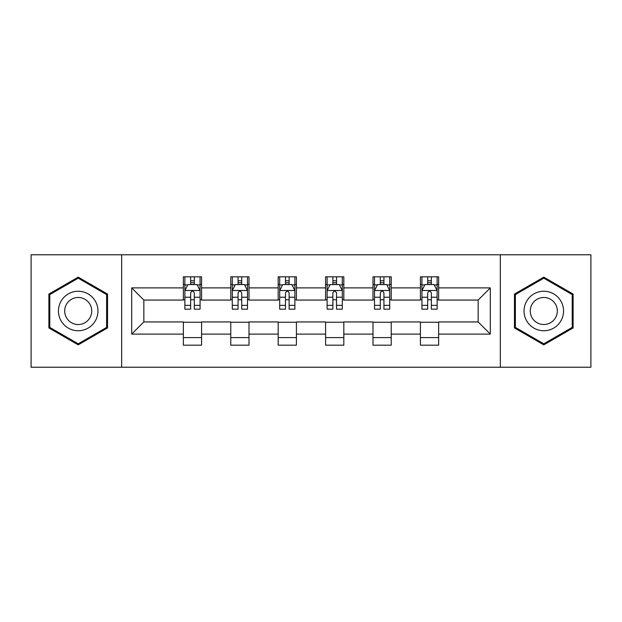 <?xml version="1.0" encoding="UTF-8"?>
<svg xmlns="http://www.w3.org/2000/svg" width="622" height="622" viewBox="0 0 622 622"><rect width="100%" height="100%" fill="white"/><g stroke="black" fill="none" stroke-linecap="round" stroke-linejoin="round"><path stroke-width="0.93" d="M500.337 367.221L590.9 367.221L590.9 254.779L500.337 254.779L500.337 367.221L121.663 367.221L121.663 254.779L31.1 254.779L31.1 367.221L121.663 367.221M500.337 254.779L121.663 254.779M438.642 287.9L438.642 276.813L420.41 276.813L420.41 287.9L391.23 287.9L391.23 276.813L372.998 276.813L372.998 287.9L343.818 287.9L343.818 276.813L325.586 276.813L325.586 287.9L296.414 287.9L296.414 276.813L278.182 276.813L278.182 287.9L249.002 287.9L249.002 276.813L230.77 276.813L230.77 287.9L201.59 287.9L201.59 276.813L183.358 276.813L183.358 287.9L131.693 287.9L131.693 334.1L143.853 321.939L183.358 321.939L183.358 345.187L201.59 345.187L201.59 321.939L230.77 321.939L230.77 345.187L249.002 345.187L249.002 321.939L278.182 321.939L278.182 345.187L296.414 345.187L296.414 321.939L325.586 321.939L325.586 345.187L343.818 345.187L343.818 321.939L372.998 321.939L372.998 345.187L391.23 345.187L391.23 321.939L420.41 321.939L420.41 345.187L438.642 345.187L438.642 321.939L478.147 321.939L478.147 300.061L438.642 300.061L438.642 287.9L490.307 287.9L490.307 334.1L438.642 334.1M420.41 334.1L391.23 334.1M372.998 334.1L343.818 334.1M325.586 334.1L296.414 334.1M278.182 334.1L249.002 334.1M230.77 334.1L201.59 334.1M183.358 334.1L131.693 334.1M420.41 287.9L420.41 300.061L391.23 300.061L391.23 287.9M372.998 287.9L372.998 300.061L343.818 300.061L343.818 287.9M325.586 287.9L325.586 300.061L296.414 300.061L296.414 287.9M278.182 287.9L278.182 300.061L249.002 300.061L249.002 287.9M230.77 287.9L230.77 300.061L201.59 300.061L201.59 287.9M183.358 287.9L183.358 300.061L143.853 300.061L131.693 287.9M143.853 300.061L143.853 321.939M490.307 334.1L478.147 321.939M478.147 300.061L490.307 287.9M183.358 284.409L184.882 284.409M190.651 284.409L194.297 284.409M200.074 284.409L201.59 284.409M183.358 299.757L184.882 299.757M190.651 299.757L194.297 299.757M200.074 299.757L201.59 299.757M183.358 322.243L201.59 322.243M183.358 337.59L201.59 337.59M230.77 322.243L249.002 322.243M230.77 337.59L249.002 337.59M230.77 284.409L232.286 284.409M238.063 284.409L241.709 284.409M247.486 284.409L249.002 284.409M230.77 299.757L232.286 299.757M238.063 299.757L241.709 299.757M247.486 299.757L249.002 299.757M278.182 322.243L296.414 322.243M278.182 337.59L296.414 337.59M278.182 284.409L279.698 284.409M285.475 284.409L289.121 284.409M294.89 284.409L296.414 284.409M278.182 299.757L279.698 299.757M285.475 299.757L289.121 299.757M294.89 299.757L296.414 299.757M325.586 322.243L343.818 322.243M325.586 337.59L343.818 337.59M325.586 284.409L327.11 284.409M332.879 284.409L336.525 284.409M342.302 284.409L343.818 284.409M325.586 299.757L327.11 299.757M332.879 299.757L336.525 299.757M342.302 299.757L343.818 299.757M372.998 322.243L391.23 322.243M372.998 337.59L391.23 337.59M372.998 284.409L374.514 284.409M380.291 284.409L383.937 284.409M389.714 284.409L391.23 284.409M372.998 299.757L374.514 299.757M380.291 299.757L383.937 299.757M389.714 299.757L391.23 299.757M420.41 322.243L438.642 322.243M420.41 337.59L438.642 337.59M420.41 284.409L421.926 284.409M427.703 284.409L431.349 284.409M437.118 284.409L438.642 284.409M420.41 299.757L421.926 299.757M427.703 299.757L431.349 299.757M437.118 299.757L438.642 299.757M78.209 344.868L107.536 327.934L107.536 294.066L78.209 277.132L48.881 294.066L48.881 327.934L78.209 344.868M573.119 294.066L543.791 277.132L514.464 294.066L514.464 327.934L543.791 344.868L573.119 327.934L573.119 294.066M194.297 280.763L190.651 280.763M200.074 305.363L194.297 305.363L194.297 309.173L200.074 309.173L200.074 290.637L197.034 284.557L187.914 284.557L184.882 290.637L184.882 309.173L190.651 309.173L190.651 305.363L184.882 305.363M184.882 290.637L184.882 276.813M200.074 290.637L200.074 276.813M190.651 284.557L190.651 276.813M194.297 276.813L194.297 284.557M194.297 305.363L194.297 292.915C193.084 290.575 191.871 290.575 190.651 292.915L190.651 305.363M95.314 320.874A19.756 19.756 0 0 0 88.083 293.895A19.756 19.756 0 0 0 61.096 301.126A19.756 19.756 0 0 0 68.327 328.105A19.756 19.756 0 0 0 95.314 320.874M89.918 317.764A13.521 13.521 0 0 0 84.965 299.291A13.521 13.521 0 0 0 66.492 304.236A13.521 13.521 0 0 0 71.444 322.709A13.521 13.521 0 0 0 89.918 317.764M49.791 327.405L49.791 294.595L78.209 278.19L106.619 294.595L106.619 327.405L78.209 343.81L49.791 327.405M543.791 291.244A19.756 19.756 0 0 0 524.043 311A19.756 19.756 0 0 0 543.791 330.756A19.756 19.756 0 0 0 563.548 311A19.756 19.756 0 0 0 543.791 291.244M543.791 297.479A13.521 13.521 0 0 0 530.271 311A13.521 13.521 0 0 0 543.791 324.521A13.521 13.521 0 0 0 557.32 311A13.521 13.521 0 0 0 543.791 297.479M572.209 327.405L543.791 343.81L515.381 327.405L515.381 294.595L543.791 278.19L572.209 294.595L572.209 327.405M241.709 280.763L238.063 280.763M247.486 305.363L241.709 305.363L241.709 309.173L247.486 309.173L247.486 290.637L244.446 284.557L235.326 284.557L232.286 290.637L232.286 309.173L238.063 309.173L238.063 305.363L232.286 305.363M232.286 290.637L232.286 276.813M247.486 290.637L247.486 276.813M238.063 284.557L238.063 276.813M241.709 276.813L241.709 284.557M241.709 305.363L241.709 292.915C240.496 290.575 239.276 290.575 238.063 292.915L238.063 305.363M289.121 280.763L285.475 280.763M294.89 305.363L289.121 305.363L289.121 309.173L294.89 309.173L294.89 290.637L291.85 284.557L282.738 284.557L279.698 290.637L279.698 309.173L285.475 309.173L285.475 305.363L279.698 305.363M279.698 290.637L279.698 276.813M294.89 290.637L294.89 276.813M285.475 284.557L285.475 276.813M289.121 276.813L289.121 284.557M289.121 305.363L289.121 292.915C287.908 290.575 286.688 290.575 285.475 292.915L285.475 305.363M336.525 280.763L332.879 280.763M342.302 305.363L336.525 305.363L336.525 309.173L342.302 309.173L342.302 290.637L339.262 284.557L330.15 284.557L327.11 290.637L327.11 309.173L332.879 309.173L332.879 305.363L327.11 305.363M327.11 290.637L327.11 276.813M342.302 290.637L342.302 276.813M332.879 284.557L332.879 276.813M336.525 276.813L336.525 284.557M336.525 305.363L336.525 292.915C335.312 290.575 334.1 290.575 332.879 292.915L332.879 305.363M383.937 280.763L380.291 280.763M389.714 305.363L383.937 305.363L383.937 309.173L389.714 309.173L389.714 290.637L386.674 284.557L377.554 284.557L374.514 290.637L374.514 309.173L380.291 309.173L380.291 305.363L374.514 305.363M374.514 290.637L374.514 276.813M389.714 290.637L389.714 276.813M380.291 284.557L380.291 276.813M383.937 276.813L383.937 284.557M383.937 305.363L383.937 292.915C382.724 290.575 381.511 290.575 380.291 292.915L380.291 305.363M431.349 280.763L427.703 280.763M437.118 305.363L431.349 305.363L431.349 309.173L437.118 309.173L437.118 290.637L434.086 284.557L424.966 284.557L421.926 290.637L421.926 309.173L427.703 309.173L427.703 305.363L421.926 305.363M421.926 290.637L421.926 276.813M437.118 290.637L437.118 276.813M427.703 284.557L427.703 276.813M431.349 276.813L431.349 284.557M431.349 305.363L431.349 292.915C430.136 290.575 428.916 290.575 427.703 292.915L427.703 305.363M199.996 290.49L184.952 290.49M184.882 284.923L187.735 284.923M197.213 284.923L200.074 284.923M190.651 297.223L184.882 297.223M200.074 297.223L194.297 297.223M194.297 282.699L190.651 282.699M247.408 290.49L232.364 290.49M232.286 284.923L235.147 284.923M244.625 284.923L247.486 284.923M238.063 297.223L232.286 297.223M247.486 297.223L241.709 297.223M241.709 282.699L238.063 282.699M294.82 290.49L279.776 290.49M279.698 284.923L282.551 284.923M292.037 284.923L294.89 284.923M285.475 297.223L279.698 297.223M294.89 297.223L289.121 297.223M289.121 282.699L285.475 282.699M342.224 290.49L327.18 290.49M327.11 284.923L329.963 284.923M339.449 284.923L342.302 284.923M332.879 297.223L327.11 297.223M342.302 297.223L336.525 297.223M336.525 282.699L332.879 282.699M389.636 290.49L374.592 290.49M374.514 284.923L377.375 284.923M386.853 284.923L389.714 284.923M380.291 297.223L374.514 297.223M389.714 297.223L383.937 297.223M383.937 282.699L380.291 282.699M437.048 290.49L422.004 290.49M421.926 284.923L424.787 284.923M434.265 284.923L437.118 284.923M427.703 297.223L421.926 297.223M437.118 297.223L431.349 297.223M431.349 282.699L427.703 282.699"/></g></svg>
